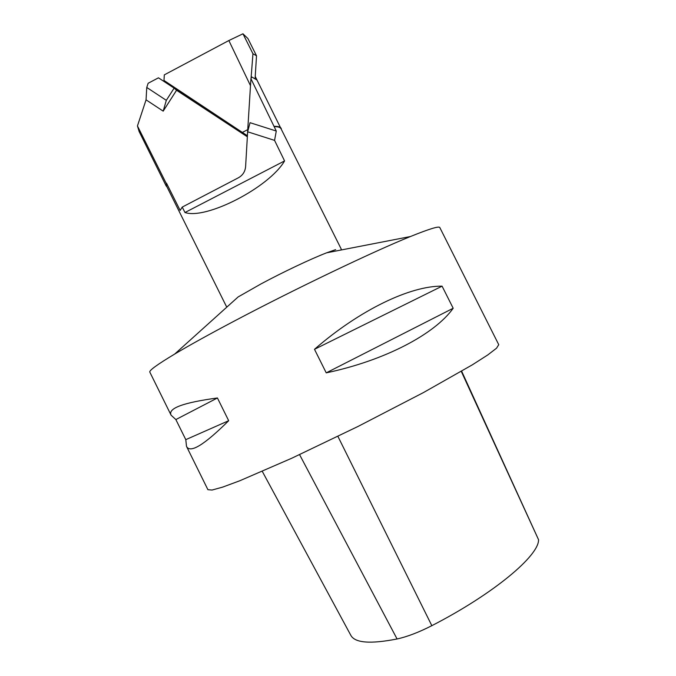 <?xml version="1.0" encoding="UTF-8"?>
<svg xmlns="http://www.w3.org/2000/svg" width="676" height="676" viewBox="0 0 676 676"><rect width="100%" height="100%" fill="white"/><g stroke="black" fill="none" stroke-linecap="round" stroke-linejoin="round"><path stroke-width="1.01" d="M242.777 132.209L247.746 129.623L250.492 85.683L228.851 40.535L164.319 74.867L163.981 80.452L244.332 133.73M251.05 78.433L252.951 53.742L256.517 55.795L247.898 38.524L242.954 33.8L228.851 40.535M255.122 78.188L256.517 55.795M252.951 53.742L242.954 33.8M167.411 83.478L163.981 80.452M276.281 131.043L274.566 140.38L247.644 131.786L250.035 122.686L276.281 131.043L250.931 78.72L251.785 76.954L257.007 80.047L255.224 76.472L281.562 129.809M247.644 131.786L245.608 166.617C245.143 171.594 242.752 175.304 238.434 177.754L182.233 207.084L184.979 212.517L284.571 160.93C269.2 187.429 206.121 219.877 184.979 212.517M274.566 140.38L284.571 160.93M227.33 306.667L226.333 306.329L166.524 185.951L166.516 183.221L180.154 210.43L182.233 207.084M274.363 126.353C278.191 126.26 280.498 126.987 281.275 128.524M167.006 186.922L166.152 185.925L166.516 183.221M274.135 126.682C277.98 126.581 280.295 127.299 281.081 128.846L341.228 249.047L340.898 250.044M146.76 87.457L166.313 100.335L174.129 88.125L158.454 77.824L148.145 83.258L146.76 87.457L146.058 99.845L163.186 111.143L176.554 90.271L247.298 136.755L250.931 78.72M174.129 88.125L176.554 90.271M146.058 99.845L137.448 125.93L139.121 131.516L166.152 185.925M137.448 125.93L166.127 183.213M166.313 100.335L163.186 111.143M335.642 249.647L326.626 252.816C311.036 258.815 283.109 272.031 260.987 283.928L238.129 296.941L174.687 354.063C189.542 345.216 209.45 334.189 234.42 320.999C294.728 289.083 373.389 251.464 410.425 236.532C429.311 228.894 439.104 225.902 439.814 227.55L498.744 344.684L496.556 348.182L487.802 354.917L472.355 364.82L423.227 392.688L357.959 426.48L291.702 458.26L239.87 480.729L222.674 487.109L212.027 490.049L207.912 489.694L186.5 446.354L185.79 439.653L175.861 419.568L171.104 415.199C167.665 408.355 183.103 402.617 217.427 397.978L228.682 420.709C204.11 445.087 190.049 453.63 186.5 446.354M171.104 415.199L149.827 372.13C148.94 370.575 157.221 364.55 174.687 354.063M326.229 372.856L314.492 349.306C359.767 309.819 410.509 285.745 442.079 286.159L453.182 308.256C434.803 334.113 385.066 360.485 326.229 372.856L453.182 308.256M228.682 420.709L185.79 439.653M217.427 397.978L175.861 419.568M442.079 286.159L314.492 349.306M168.214 83.723L167.116 83.52M461.649 371.2L538.544 539.71C539.194 555.452 494.088 593.672 431.837 625.672C418.858 632.297 407.273 636.733 397.074 638.972C370.245 644.22 354.807 642.96 350.768 635.22L262.296 471.392M299.569 454.635L397.074 638.972M461.294 371.411L538.544 539.71M337.899 436.375L431.837 625.672M326.626 252.816L410.425 236.532M167.986 83.579L247.365 135.715"/></g></svg>
